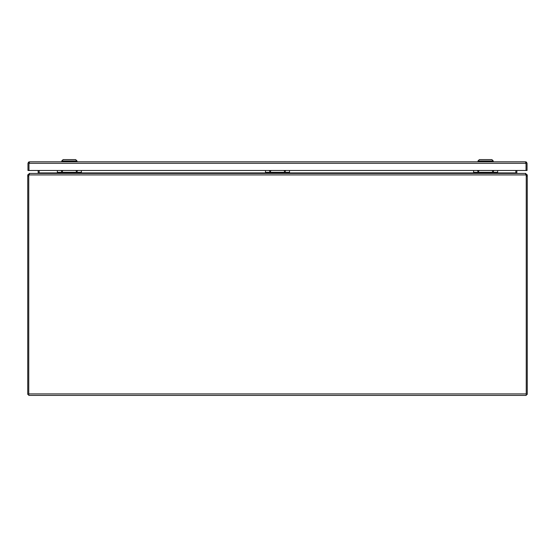 <?xml version="1.0" encoding="UTF-8"?>
<svg xmlns="http://www.w3.org/2000/svg" width="555" height="555" viewBox="0 0 555 555"><rect width="100%" height="100%" fill="white"/><g stroke="black" fill="none" stroke-linecap="round" stroke-linejoin="round"><path stroke-width="0.83" d="M525.543 162.802L526.043 163.302L526.043 170.475L27.972 170.475L27.972 163.302L28.596 162.081L29.47 161.803L28.971 162.081L28.971 170.475L28.971 163.302L29.47 162.802M29.47 161.803L525.55 161.803L526.043 162.081L526.043 163.302L526.417 162.081L527.042 163.302L527.042 170.475L526.043 170.475L526.043 163.302L28.971 163.302L28.596 162.081M525.543 161.803L526.417 162.081M493.222 170.475L493 170.989L492.771 170.475M494.033 170.475L493 171.745L491.959 170.475M478.479 170.475L478.25 170.989L478.028 170.475M479.291 170.475L478.25 171.745L477.217 170.475M473.609 170.475L473.609 172.334L497.641 172.334L497.641 170.475M497.641 172.334L497.641 173.417M473.609 173.417L473.609 172.334M473.609 172.626L497.641 172.626M525.751 174.416L526.251 174.915L526.251 176.261L527.25 176.261L527.25 394.418L526.251 394.418M527.25 176.261L527.25 174.915L526.251 174.915M527.25 174.915L525.751 173.77M525.751 173.417L525.266 173.417M497.641 172.917L515.845 172.917A1.498 1.498 0 0 0 515.845 172.952L515.845 170.475M516.365 173.243L517.343 173.417M516.871 173.077A0.499 0.499 0 0 1 516.844 172.917L516.844 170.475M28.749 174.915L27.75 174.915L27.75 176.261L28.749 176.261L28.749 174.915L29.248 174.416M28.749 394.418L27.75 394.418L27.75 176.261M29.248 173.77L27.75 174.915M39.155 172.952A1.498 1.498 0 0 0 39.155 172.917L37.948 173.417M29.734 173.417L29.248 173.417M37.657 173.417L38.635 173.243M38.156 170.475L38.156 172.917A0.499 0.499 0 0 1 38.129 173.077M28.957 174.915A4.329 4.329 0 0 0 28.749 176.233L28.749 395.417L526.251 395.417L526.251 176.233A4.329 4.329 0 0 0 526.043 174.915L525.398 173.417L29.602 173.417L28.957 174.915L526.043 174.915L525.96 174.457M515.845 172.952L517.052 173.417M57.359 172.917L39.155 172.917L39.155 170.475M77.02 161.803L77.02 160.971L61.758 160.971L61.758 161.803M77.02 160.971L75.633 159.583L63.145 159.583L61.758 160.971M493.256 161.803L493.256 160.971L477.994 160.971L477.994 161.803M493.256 160.971L491.869 159.583L479.381 159.583L477.994 160.971M285.097 170.475L284.875 170.989L284.646 170.475M285.908 170.475L284.875 171.745L283.834 170.475M270.354 170.475L270.125 170.989L269.903 170.475M271.166 170.475L270.125 171.745L269.092 170.475M265.484 170.475L265.484 172.334L289.516 172.334L289.516 170.475M289.516 172.334L289.516 173.417M265.484 173.417L265.484 172.334M265.484 172.626L289.516 172.626M76.972 170.475L76.75 170.989L76.521 170.475M77.783 170.475L76.75 171.745L75.709 170.475M62.229 170.475L62 170.989L61.778 170.475M63.041 170.475L62 171.745L60.967 170.475M57.359 170.475L57.359 172.334L81.391 172.334L81.391 170.475M81.391 172.334L81.391 173.417M57.359 173.417L57.359 172.334M57.359 172.626L81.391 172.626M526.251 393.918L28.749 393.918M81.391 172.917L265.484 172.917M289.516 172.917L473.609 172.917"/></g></svg>
